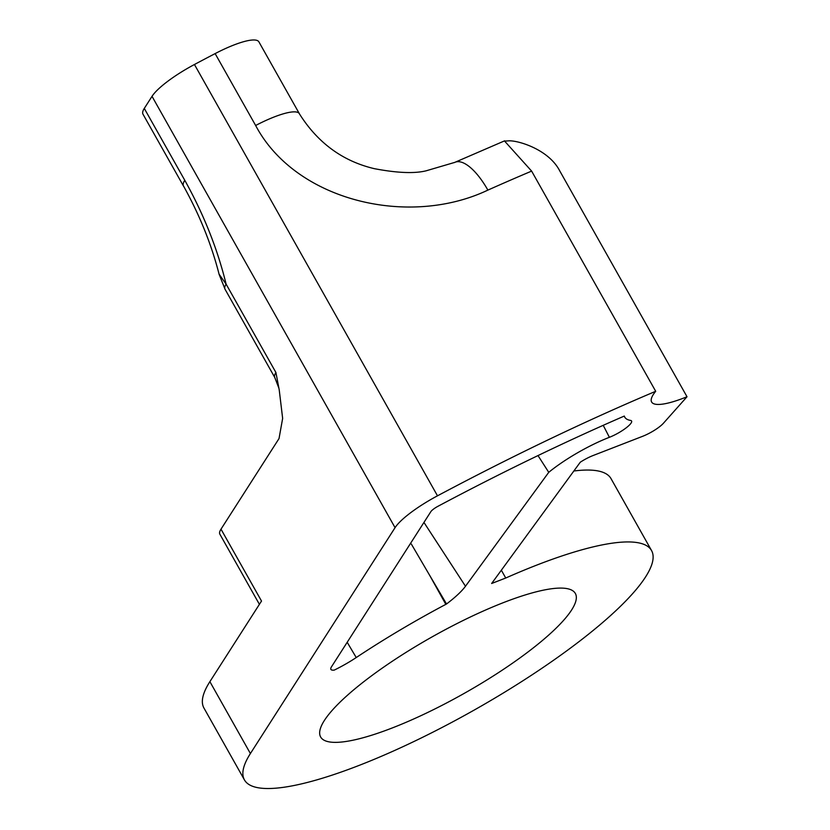 <?xml version="1.0" encoding="UTF-8"?>
<svg xmlns="http://www.w3.org/2000/svg" width="830" height="830" viewBox="0 0 830 830"><rect width="100%" height="100%" fill="white"/><g stroke="black" fill="none" stroke-linecap="round" stroke-linejoin="round"><path stroke-width="1.25" d="M446.53 603.981A89.443 19.879 -29.4 0 1 445.824 604.365A244.912 54.438 150.6 0 0 356.236 657.547A44.426 9.877 -29.4 0 1 334.231 670.111A22.213 4.939 -29.4 0 1 330.859 669.291A22.213 4.939 -29.4 0 1 331.461 666.853L430.843 511.664A8.777 1.951 -29.4 0 1 438.136 506.196A648.832 144.223 -29.4 0 1 624.305 416.058A97.089 21.58 150.6 0 0 624.938 417.449A97.089 21.58 150.6 0 0 630.52 420.416A17.7 3.932 -29.4 0 1 631.547 420.966A17.7 3.932 -29.4 0 1 625.312 428.498A17.7 3.932 -29.4 0 1 609.386 437.306A60.082 13.353 150.6 0 0 548.744 472.332L465.485 586.239A66.639 14.816 -29.4 0 1 446.53 603.981L429.836 575.636A53691.133 53064.442 -36.7 0 0 411.327 544.034M445.824 604.365L429.836 575.636M548.744 472.332L537.996 455.566M687.012 396.75A66.255 14.722 -29.4 0 1 651.623 402.011A66.255 14.722 -29.4 0 1 655.7 391.293L531.625 171.105L504.619 141.121L508.759 140.841C517.775 140.28 548.63 149.275 559.752 170.907L687.012 396.75L663.419 423.259A17.772 3.953 -29.4 0 1 642.576 436.331L593.201 455.483A17.772 3.953 150.6 0 0 580.274 462.217L491.64 583.49L505.74 578.022L501.341 570.21M655.7 391.293A691.141 153.623 150.6 0 0 437.493 495.821L194.448 64.501A691.141 153.623 -29.4 0 1 215.136 53.597L255.64 125.486C295.501 200.974 408.692 227.773 487.884 190.112A51.087 19.318 -114.1 0 0 454.944 162.306A51.087 19.318 -114.1 0 0 454.902 162.317A51.087 19.318 -114.1 0 0 454.384 162.587M395.059 527.662L250.401 753.547L209.886 681.658L261.512 601.055L220.998 529.167L279.025 438.562L282.646 418.403L279.233 389.955L275.913 372.494A44.426 9.877 150.6 0 0 274.782 377.505L224.982 289.141A44.426 9.877 -29.4 0 1 226.113 284.13C217.429 248.751 203.651 214.15 184.789 180.307L144.285 108.419L152.025 96.342L395.059 527.662A51.087 11.361 -29.4 0 1 437.493 495.821M250.401 753.547A233.635 51.927 150.6 0 0 244.445 779.92A233.635 51.927 150.6 0 0 473.484 710.47A233.635 51.927 150.6 0 0 651.54 550.539A233.635 51.927 150.6 0 0 505.74 578.022M541.783 641.03A146.184 32.495 -29.4 0 1 408.422 721.301A146.184 32.495 -29.4 0 1 320.639 736.988A146.184 32.495 -29.4 0 1 432.046 636.921A146.184 32.495 -29.4 0 1 575.346 593.46A146.184 32.495 -29.4 0 1 541.783 641.03M220.998 529.167A44.426 9.877 150.6 0 0 219.867 534.188L259.406 604.344M275.913 372.494L226.113 284.13L219.006 274.097M209.886 681.658A233.635 51.927 150.6 0 0 203.941 708.032L244.445 779.92M651.54 550.539L611.036 478.651A233.635 51.927 150.6 0 0 573.852 471.004M255.64 125.486A51.087 11.361 -29.4 0 1 299.391 113.731L258.887 41.842A51.087 11.361 150.6 0 0 215.136 53.597M144.285 108.419A51.087 11.361 150.6 0 0 142.988 114.187L183.492 186.076A51.087 11.361 -29.4 0 1 184.789 180.307M194.448 64.501A51.087 11.361 150.6 0 0 152.025 96.342M465.485 586.239L423.954 522.433M609.386 437.306L603.223 425.323M356.236 657.547L347.189 642.285M487.884 190.112A691.141 153.623 -29.4 0 1 531.625 171.105M624.938 417.449L624.077 416.152M274.782 377.505L278.932 388.284M219.016 274.149L225.023 289.12M299.381 113.783C317.714 142.885 342.686 161.176 374.288 168.656C397.062 172.982 414.336 173.709 426.112 170.814L454.913 162.348M454.944 162.306L504.713 140.799M183.534 186.044C199.615 215.012 211.453 244.362 219.047 274.087"/></g></svg>
